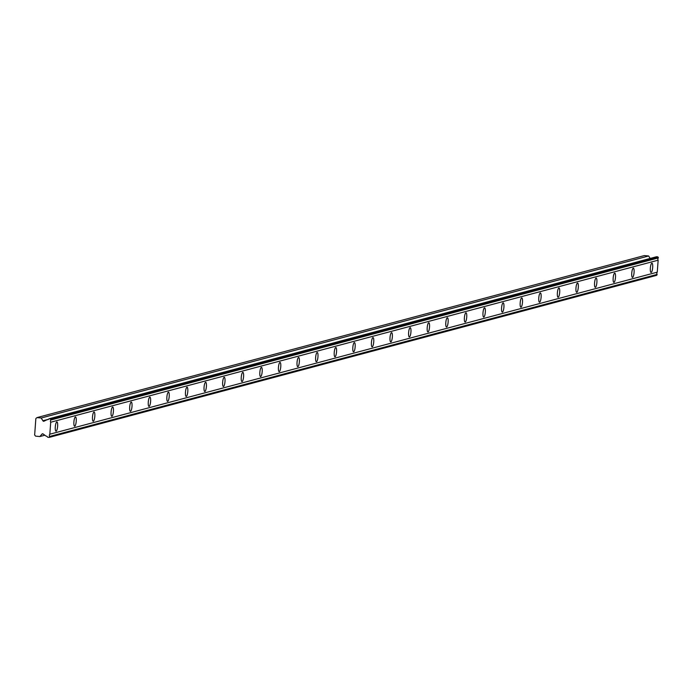 <?xml version="1.0" encoding="UTF-8"?>
<svg xmlns="http://www.w3.org/2000/svg" width="693" height="693" viewBox="0 0 693 693"><rect width="100%" height="100%" fill="white"/><g stroke="black" fill="none" stroke-linecap="round" stroke-linejoin="round"><path stroke-width="1.04" d="M651.169 272.462A4.66 1.135 95.5 0 0 652.659 267.732A4.66 1.135 95.5 0 0 651.957 263.184A4.66 1.135 95.5 0 0 651.853 263.193A4.66 1.135 95.5 0 0 650.363 267.931A4.66 1.135 95.5 0 0 651.065 272.47A4.66 1.135 95.5 0 0 651.169 272.462M56.124 431.193A4.66 1.135 95.5 0 0 57.614 426.455A4.66 1.135 95.5 0 0 56.913 421.916A4.66 1.135 95.5 0 0 56.809 421.924A4.66 1.135 95.5 0 0 55.319 426.663A4.66 1.135 95.5 0 0 56.02 431.202A4.66 1.135 95.5 0 0 56.124 431.193M74.723 426.23A4.66 1.135 95.5 0 0 76.204 421.5A4.66 1.135 95.5 0 0 75.502 416.952A4.66 1.135 95.5 0 0 75.407 416.961A4.66 1.135 95.5 0 0 73.917 421.699A4.66 1.135 95.5 0 0 74.619 426.238A4.66 1.135 95.5 0 0 74.723 426.23M93.321 421.275A4.66 1.135 95.5 0 0 94.802 416.536A4.66 1.135 95.5 0 0 94.101 411.997A4.66 1.135 95.5 0 0 93.997 412.006A4.66 1.135 95.5 0 0 92.515 416.736A4.66 1.135 95.5 0 0 93.217 421.283A4.66 1.135 95.5 0 0 93.321 421.275M111.911 416.311A4.66 1.135 95.5 0 0 113.401 411.573A4.66 1.135 95.5 0 0 112.699 407.034A4.66 1.135 95.5 0 0 112.595 407.042A4.66 1.135 95.5 0 0 111.105 411.781A4.66 1.135 95.5 0 0 111.807 416.32A4.66 1.135 95.5 0 0 111.911 416.311M130.509 411.347A4.66 1.135 95.5 0 0 131.991 406.618A4.66 1.135 95.5 0 0 131.289 402.07A4.66 1.135 95.5 0 0 131.185 402.079A4.66 1.135 95.5 0 0 129.704 406.817A4.66 1.135 95.5 0 0 130.405 411.356A4.66 1.135 95.5 0 0 130.509 411.347M149.099 406.393A4.66 1.135 95.5 0 0 150.589 401.654A4.66 1.135 95.5 0 0 149.887 397.115A4.66 1.135 95.5 0 0 149.783 397.124A4.66 1.135 95.5 0 0 148.293 401.862A4.66 1.135 95.5 0 0 149.004 406.401A4.66 1.135 95.5 0 0 149.099 406.393M167.697 401.429A4.66 1.135 95.5 0 0 169.187 396.699A4.66 1.135 95.5 0 0 168.486 392.151A4.66 1.135 95.5 0 0 168.382 392.16A4.66 1.135 95.5 0 0 166.892 396.898A4.66 1.135 95.5 0 0 167.593 401.438A4.66 1.135 95.5 0 0 167.697 401.429M186.296 396.474A4.66 1.135 95.5 0 0 187.777 391.736A4.66 1.135 95.5 0 0 187.075 387.196A4.66 1.135 95.5 0 0 186.971 387.205A4.66 1.135 95.5 0 0 185.49 391.935A4.66 1.135 95.5 0 0 186.192 396.483A4.66 1.135 95.5 0 0 186.296 396.474M204.885 391.51A4.66 1.135 95.5 0 0 206.375 386.772A4.66 1.135 95.5 0 0 205.674 382.233A4.66 1.135 95.5 0 0 205.57 382.241A4.66 1.135 95.5 0 0 204.08 386.98A4.66 1.135 95.5 0 0 204.781 391.519A4.66 1.135 95.5 0 0 204.885 391.51M223.484 386.547A4.66 1.135 95.5 0 0 224.965 381.817A4.66 1.135 95.5 0 0 224.263 377.269A4.66 1.135 95.5 0 0 224.168 377.278A4.66 1.135 95.5 0 0 222.678 382.016A4.66 1.135 95.5 0 0 223.38 386.555A4.66 1.135 95.5 0 0 223.484 386.547M242.082 381.592A4.66 1.135 95.5 0 0 243.564 376.853A4.66 1.135 95.5 0 0 242.862 372.314A4.66 1.135 95.5 0 0 242.758 372.323A4.66 1.135 95.5 0 0 241.277 377.053A4.66 1.135 95.5 0 0 241.978 381.6A4.66 1.135 95.5 0 0 242.082 381.592M260.672 376.628A4.66 1.135 95.5 0 0 262.162 371.89A4.66 1.135 95.5 0 0 261.46 367.351A4.66 1.135 95.5 0 0 261.356 367.359A4.66 1.135 95.5 0 0 259.866 372.098A4.66 1.135 95.5 0 0 260.568 376.637A4.66 1.135 95.5 0 0 260.672 376.628M279.27 371.673A4.66 1.135 95.5 0 0 280.752 366.935A4.66 1.135 95.5 0 0 280.05 362.396A4.66 1.135 95.5 0 0 279.946 362.404A4.66 1.135 95.5 0 0 278.465 367.134A4.66 1.135 95.5 0 0 279.166 371.682A4.66 1.135 95.5 0 0 279.27 371.673M297.86 366.71A4.66 1.135 95.5 0 0 299.35 361.971A4.66 1.135 95.5 0 0 298.648 357.432A4.66 1.135 95.5 0 0 298.544 357.441A4.66 1.135 95.5 0 0 297.054 362.179A4.66 1.135 95.5 0 0 297.765 366.718A4.66 1.135 95.5 0 0 297.86 366.71M316.458 361.746A4.66 1.135 95.5 0 0 317.948 357.016A4.66 1.135 95.5 0 0 317.247 352.468A4.66 1.135 95.5 0 0 317.143 352.477A4.66 1.135 95.5 0 0 315.653 357.216A4.66 1.135 95.5 0 0 316.354 361.755A4.66 1.135 95.5 0 0 316.458 361.746M335.057 356.791A4.66 1.135 95.5 0 0 336.538 352.053A4.66 1.135 95.5 0 0 335.836 347.514A4.66 1.135 95.5 0 0 335.733 347.522A4.66 1.135 95.5 0 0 334.251 352.252A4.66 1.135 95.5 0 0 334.953 356.8A4.66 1.135 95.5 0 0 335.057 356.791M353.647 351.827A4.66 1.135 95.5 0 0 355.137 347.089A4.66 1.135 95.5 0 0 354.435 342.55A4.66 1.135 95.5 0 0 354.331 342.559A4.66 1.135 95.5 0 0 352.841 347.297A4.66 1.135 95.5 0 0 353.543 351.836A4.66 1.135 95.5 0 0 353.647 351.827M372.245 346.864A4.66 1.135 95.5 0 0 373.726 342.134A4.66 1.135 95.5 0 0 373.025 337.586A4.66 1.135 95.5 0 0 372.929 337.604A4.66 1.135 95.5 0 0 371.439 342.333A4.66 1.135 95.5 0 0 372.141 346.881A4.66 1.135 95.5 0 0 372.245 346.864M390.843 341.909A4.66 1.135 95.5 0 0 392.325 337.17A4.66 1.135 95.5 0 0 391.623 332.631A4.66 1.135 95.5 0 0 391.519 332.64A4.66 1.135 95.5 0 0 390.038 337.378A4.66 1.135 95.5 0 0 390.739 341.918A4.66 1.135 95.5 0 0 390.843 341.909M409.433 336.945A4.66 1.135 95.5 0 0 410.923 332.216A4.66 1.135 95.5 0 0 410.221 327.668A4.66 1.135 95.5 0 0 410.117 327.676A4.66 1.135 95.5 0 0 408.627 332.415A4.66 1.135 95.5 0 0 409.329 336.954A4.66 1.135 95.5 0 0 409.433 336.945M428.031 331.99A4.66 1.135 95.5 0 0 429.513 327.252A4.66 1.135 95.5 0 0 428.811 322.713A4.66 1.135 95.5 0 0 428.707 322.721A4.66 1.135 95.5 0 0 427.226 327.451A4.66 1.135 95.5 0 0 427.928 331.999A4.66 1.135 95.5 0 0 428.031 331.99M446.621 327.027A4.66 1.135 95.5 0 0 448.111 322.288A4.66 1.135 95.5 0 0 447.409 317.749A4.66 1.135 95.5 0 0 447.306 317.758A4.66 1.135 95.5 0 0 445.816 322.496A4.66 1.135 95.5 0 0 446.526 327.035A4.66 1.135 95.5 0 0 446.621 327.027M465.22 322.063A4.66 1.135 95.5 0 0 466.71 317.333A4.66 1.135 95.5 0 0 466.008 312.786A4.66 1.135 95.5 0 0 465.904 312.794A4.66 1.135 95.5 0 0 464.414 317.533A4.66 1.135 95.5 0 0 465.116 322.072A4.66 1.135 95.5 0 0 465.22 322.063M483.818 317.108A4.66 1.135 95.5 0 0 485.299 312.37A4.66 1.135 95.5 0 0 484.598 307.831A4.66 1.135 95.5 0 0 484.494 307.839A4.66 1.135 95.5 0 0 483.012 312.578A4.66 1.135 95.5 0 0 483.714 317.117A4.66 1.135 95.5 0 0 483.818 317.108M502.408 312.145A4.66 1.135 95.5 0 0 503.898 307.415A4.66 1.135 95.5 0 0 503.196 302.867A4.66 1.135 95.5 0 0 503.092 302.876A4.66 1.135 95.5 0 0 501.602 307.614A4.66 1.135 95.5 0 0 502.304 312.153A4.66 1.135 95.5 0 0 502.408 312.145M521.006 307.19A4.66 1.135 95.5 0 0 522.487 302.451A4.66 1.135 95.5 0 0 521.786 297.912A4.66 1.135 95.5 0 0 521.69 297.921A4.66 1.135 95.5 0 0 520.2 302.65A4.66 1.135 95.5 0 0 520.902 307.198A4.66 1.135 95.5 0 0 521.006 307.19M539.604 302.226A4.66 1.135 95.5 0 0 541.086 297.488A4.66 1.135 95.5 0 0 540.384 292.948A4.66 1.135 95.5 0 0 540.28 292.957A4.66 1.135 95.5 0 0 538.799 297.695A4.66 1.135 95.5 0 0 539.5 302.235A4.66 1.135 95.5 0 0 539.604 302.226M558.194 297.262A4.66 1.135 95.5 0 0 559.684 292.533A4.66 1.135 95.5 0 0 558.982 287.985A4.66 1.135 95.5 0 0 558.879 287.993A4.66 1.135 95.5 0 0 557.389 292.732A4.66 1.135 95.5 0 0 558.09 297.271A4.66 1.135 95.5 0 0 558.194 297.262M576.793 292.307A4.66 1.135 95.5 0 0 578.274 287.569A4.66 1.135 95.5 0 0 577.572 283.03A4.66 1.135 95.5 0 0 577.468 283.039A4.66 1.135 95.5 0 0 575.987 287.768A4.66 1.135 95.5 0 0 576.689 292.316A4.66 1.135 95.5 0 0 576.793 292.307M595.382 287.344A4.66 1.135 95.5 0 0 596.872 282.605A4.66 1.135 95.5 0 0 596.171 278.066A4.66 1.135 95.5 0 0 596.067 278.075A4.66 1.135 95.5 0 0 594.577 282.813A4.66 1.135 95.5 0 0 595.287 287.352A4.66 1.135 95.5 0 0 595.382 287.344M613.981 282.389A4.66 1.135 95.5 0 0 615.471 277.65A4.66 1.135 95.5 0 0 614.769 273.111A4.66 1.135 95.5 0 0 614.665 273.12A4.66 1.135 95.5 0 0 613.175 277.85A4.66 1.135 95.5 0 0 613.877 282.397A4.66 1.135 95.5 0 0 613.981 282.389M632.579 277.425A4.66 1.135 95.5 0 0 634.06 272.687A4.66 1.135 95.5 0 0 633.359 268.148A4.66 1.135 95.5 0 0 633.255 268.156A4.66 1.135 95.5 0 0 631.773 272.895A4.66 1.135 95.5 0 0 632.475 277.434A4.66 1.135 95.5 0 0 632.579 277.425M44.231 421.067A0.875 0.84 75.1 0 1 42.914 420.772L41.19 418.009L36.954 417.61L35.854 418.563L34.65 434.996L35.594 436.14L39.83 436.547L41.935 434.156A0.875 0.84 75.1 0 1 43.269 434.104L46.059 436.096A1.802 1.741 75.1 0 1 47.574 437.17L49.047 437.43L49.662 436.451A1.802 1.741 75.1 0 1 49.827 434.199L50.71 422.228A1.802 1.741 75.1 0 1 50.875 419.975L50.407 418.893L48.917 418.867A1.802 1.741 75.1 0 1 47.271 419.637L44.231 421.067M49.125 418.771L656.566 256.731L657.848 256.86L658.315 257.935A1.802 1.741 75.1 0 0 658.151 260.187L50.71 422.228M49.047 437.43L656.488 275.39L657.103 274.411A1.802 1.741 75.1 0 1 657.267 272.167L658.151 260.187M650.173 258.437L648.631 255.977L644.395 255.57L36.954 417.61M50.875 419.975L658.315 257.935M657.267 272.167L49.827 434.199M657.103 274.411L49.662 436.451M41.935 434.156L42.983 433.879M44.828 435.213L39.83 436.547M648.631 255.977L41.19 418.009M48.562 419.265L42.914 420.772M48.501 419.308L47.271 419.637M50.91 419.499L658.35 257.467M657.068 274.887L49.627 436.928M50.407 418.893L657.848 256.86"/></g></svg>
